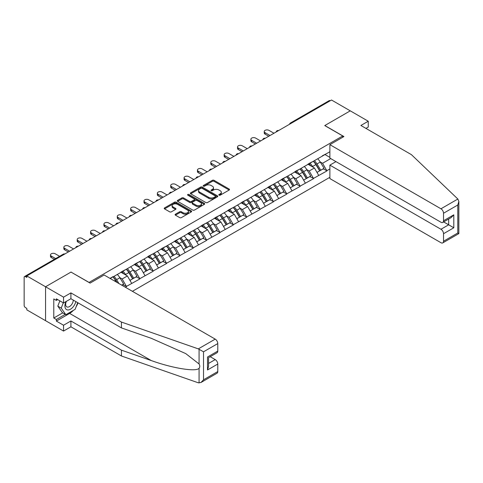 <?xml version="1.0" encoding="UTF-8"?>
<svg xmlns="http://www.w3.org/2000/svg" width="483" height="483" viewBox="0 0 483 483"><rect width="100%" height="100%" fill="white"/><g stroke="black" fill="none" stroke-linecap="round" stroke-linejoin="round"><path stroke-width="0.72" d="M219.047 195.186A0.833 0.483 0 0 0 220.224 195.186L229.153 190.03A1.189 0.688 0 0 0 229.503 189.541A1.189 0.688 0 0 0 229.153 189.058L214.023 180.322A1.189 0.688 0 0 0 212.345 180.322L203.409 185.478A0.833 0.483 0 0 0 203.168 185.816A0.833 0.483 0 0 0 203.409 186.154A0.833 0.483 0 0 0 204.587 186.154L205.746 185.49A3.804 2.198 0 0 1 211.125 185.49L212.387 186.215A3.804 2.198 0 0 1 213.498 187.772A3.804 2.198 0 0 1 212.387 189.324L211.228 189.988A0.833 0.483 0 0 0 210.986 190.332A0.833 0.483 0 0 0 211.228 190.67A0.833 0.483 0 0 0 212.405 190.67L213.564 190A3.804 2.198 0 0 1 218.944 190L220.2 190.731A3.804 2.198 0 0 1 221.317 192.282A3.804 2.198 0 0 1 220.2 193.84L219.047 194.504A0.833 0.483 0 0 0 218.805 194.842A0.833 0.483 0 0 0 219.047 195.186L219.047 194.504M175.438 214.198A1.189 0.688 0 0 0 175.094 214.681A1.189 0.688 0 0 0 175.438 215.164L179.688 217.616A1.189 0.688 0 0 0 181.367 217.616L191.286 211.892A1.189 0.688 0 0 0 191.636 211.403A1.189 0.688 0 0 0 191.286 210.92L176.156 202.184A1.189 0.688 0 0 0 174.472 202.184L164.552 207.913A1.189 0.688 0 0 0 164.208 208.396A1.189 0.688 0 0 0 164.552 208.879L169.684 211.844A1.189 0.688 0 0 0 171.362 211.844L175.607 209.393A1.189 0.688 0 0 0 175.957 208.904A1.189 0.688 0 0 0 175.607 208.421L173.065 206.953A3.182 1.835 0 0 1 172.135 205.655A3.182 1.835 0 0 1 174.097 203.959A3.182 1.835 0 0 1 177.563 204.357L187.525 210.105A3.182 1.835 0 0 1 188.455 211.403A3.182 1.835 0 0 1 186.492 213.1A3.182 1.835 0 0 1 183.027 212.701L181.367 211.747A1.189 0.688 0 0 0 179.688 211.747L175.438 214.198L175.438 215.164L179.688 212.737L179.688 211.747M71.079 272.032L45.559 286.763L26.806 275.938L331.513 100.017L350.266 110.842L324.745 125.58L342.731 135.958L89.065 282.41L71.079 272.128M205.83 202.522A1.189 0.688 0 0 0 207.509 202.522L217.428 196.798A1.189 0.688 0 0 0 217.779 196.309A1.189 0.688 0 0 0 217.428 195.826L202.299 187.09A1.189 0.688 0 0 0 200.614 187.09L190.694 192.82A1.189 0.688 0 0 0 190.35 193.303A1.189 0.688 0 0 0 190.694 193.786L205.83 202.522M188.129 195.361A0.833 0.483 0 0 1 188.974 195.482L188.974 194.492L204.357 203.373A1.189 0.688 0 0 1 204.707 203.856A1.189 0.688 0 0 1 204.357 204.345L194.438 210.069A1.189 0.688 0 0 1 192.759 210.069L177.623 201.333L177.623 200.367A1.189 0.688 0 0 0 177.279 200.85A1.189 0.688 0 0 0 177.623 201.333M177.623 200.367L181.874 197.915A1.189 0.688 0 0 1 183.552 197.915L189.686 201.459A1.189 0.688 0 0 0 191.371 201.459L194.184 199.829A1.189 0.688 0 0 0 194.534 199.346A1.189 0.688 0 0 0 194.184 198.863L187.796 195.174A0.833 0.483 0 0 1 187.555 194.83A0.833 0.483 0 0 1 188.068 194.389A0.833 0.483 0 0 1 188.974 194.492M132.396 291.315L329.883 177.297M342.731 135.958L342.731 137.244M110.263 278.534L113.088 276.602L110.003 278.383M113.088 276.898L329.883 151.734M329.883 168.941L326.84 170.698L322.559 163.278L320.187 161.908M313.328 161.292A8.114 4.685 -120 0 1 316.105 164.54L319.885 170.783L323.187 168.881L326.84 170.698M326.84 170.994L313.485 178.408L309.198 170.994L306.832 169.624M299.967 169.008A8.114 4.685 -120 0 1 302.744 172.25L306.53 178.499L309.826 176.591L313.485 178.408M313.485 178.704L300.124 186.124L295.844 178.704L293.471 177.333M286.606 176.718A8.114 4.685 -120 0 1 289.383 179.966L293.169 186.209L296.465 184.307L300.124 186.124M300.124 186.42L286.763 193.834L282.483 186.42L280.11 185.049M273.251 184.434A8.114 4.685 -120 0 1 276.028 187.682L279.808 193.924L283.104 192.017L286.763 193.834M286.763 194.13L273.402 201.55L269.122 194.13L266.749 192.759M259.89 192.143A8.114 4.685 -120 0 1 262.667 195.392L266.447 201.634L269.743 199.733L273.402 201.55M273.402 201.846L260.041 209.26L255.761 201.846L253.388 200.475M246.529 199.859A8.114 4.685 -120 0 1 249.306 203.108L253.086 209.35L256.388 207.449L260.041 209.26M260.041 209.556L246.686 216.976L242.4 209.556L240.033 208.191M233.168 207.569A8.114 4.685 -120 0 1 235.946 210.817L239.731 217.06L243.027 215.158L246.686 216.976M246.686 217.272L233.325 224.686L229.045 217.272L226.672 215.901M219.807 215.285A8.114 4.685 -120 0 1 222.585 218.533L226.37 224.776L229.666 222.874L233.325 224.686M233.325 224.981L219.964 232.401L215.684 224.981L213.311 223.617M206.452 222.995A8.114 4.685 -120 0 1 209.23 226.243L213.009 232.492L216.306 230.584L219.964 232.401M219.964 232.697L206.603 240.111L202.323 232.697L199.95 231.327M193.091 230.711A8.114 4.685 -120 0 1 195.869 233.959L199.648 240.202L202.945 238.3L206.603 240.111M206.603 240.413L193.242 247.827L188.962 240.413L186.589 239.043M179.73 238.421A8.114 4.685 -120 0 1 182.508 241.669L186.287 247.918L189.59 246.01L193.242 247.827M193.242 248.123L179.887 255.543L175.601 248.123L173.234 246.753M166.369 246.137A8.114 4.685 -120 0 1 169.147 249.385L172.932 255.628L176.229 253.726L179.887 255.543M179.887 255.839L166.526 263.253L162.246 255.839L159.873 254.469M153.008 253.853A8.114 4.685 -120 0 1 155.792 257.095L159.571 263.344L162.868 261.436L166.526 263.253M166.526 263.549L153.165 270.969L148.885 263.549L146.512 262.178M139.653 261.563A8.114 4.685 -120 0 1 142.431 264.811L146.21 271.054L149.507 269.152L153.165 270.969M153.165 271.265L139.804 278.679L135.524 271.265L133.151 269.894M126.292 269.279A8.114 4.685 -120 0 1 129.07 272.527L132.849 278.769L136.146 276.868L139.804 278.679M139.804 278.975L126.449 286.395L122.163 278.975L119.79 277.604M121.758 285.169L122.791 284.578L126.449 286.395M126.449 286.691L125.417 287.282M121.909 271.512L126.449 269.188M122.163 278.975L127.391 275.962L120.792 272.152M131.672 283.376L127.391 275.962M135.27 263.796L139.804 261.472M135.524 271.265L140.746 268.246L134.153 264.442M145.033 275.666L140.746 268.246M148.625 256.087L153.165 253.762M148.885 263.549L154.107 260.536L147.514 256.727M158.388 267.95L154.107 260.536M161.986 248.371L166.526 246.046M162.246 255.839L167.468 252.82L160.875 249.017M171.749 260.24L167.468 252.82M175.347 240.655L179.887 238.336M175.601 248.123L180.829 245.11L174.23 241.301M185.11 252.524L180.829 245.11M188.708 232.945L193.242 230.62M188.962 240.413L194.19 237.394L187.591 233.585M198.471 244.809L194.19 237.394M202.063 225.229L206.603 222.904M202.323 232.697L207.545 229.679L200.952 225.875M211.832 237.099L207.545 229.679M215.424 217.519L219.964 215.195M215.684 224.981L220.906 221.969L214.313 218.159M225.187 229.383L220.906 221.969M228.785 209.803L233.325 207.479M229.045 217.272L234.267 214.253L227.674 210.449M238.548 221.673L234.267 214.253M242.146 202.093L246.686 199.769M242.4 209.556L247.628 206.543L241.029 202.733M251.909 213.957L247.628 206.543M255.507 194.377L260.041 192.053M255.761 201.846L260.989 198.827L254.39 195.023M265.27 206.247L260.989 198.827M268.862 186.667L273.402 184.343M269.122 194.13L274.344 191.117L267.751 187.307M278.631 198.531L274.344 191.117M282.223 178.951L286.763 176.627M282.483 186.42L287.705 183.401L281.112 179.598M291.986 190.821L287.705 183.401M295.584 171.242L300.124 168.917M295.844 178.704L301.066 175.691L294.473 171.882M305.347 183.105L301.066 175.691M308.945 163.526L313.485 161.201M309.198 170.994L314.427 167.975L307.828 164.166M318.708 175.395L314.427 167.975M330.227 100.76L291.43 123.153M290.887 123.473A1.817 1.051 120 0 1 291.346 123.105A1.817 1.051 60 0 0 290.44 123.014L329.231 100.615A1.817 1.051 60 0 1 330.143 100.706M322.306 155.81L326.84 153.491M322.559 163.278L330.698 158.581M324.999 154.554L329.883 157.367M73.398 310.346A13.627 7.867 -60 0 1 69.624 313.413L56.348 321.08L63.545 325.234L63.545 331.066L45.559 320.682L45.559 286.763L70.995 272.08L90.092 283.104L104.135 274.996L215.213 339.126A3.635 2.095 60 0 1 217.779 343.576L203.524 351.805L198.308 348.883L121.438 322.064L70.91 292.897L63.545 297.148L45.559 286.763L45.559 320.682L26.806 309.857L26.806 308.371L25.436 307.58A1.817 1.051 -120 0 1 24.15 305.353L24.15 277.369A1.817 1.051 -120 0 1 24.524 276.536A1.817 1.051 -120 0 1 25.436 276.626L26.806 277.417L26.806 275.938M315.918 164.685L316.341 164.932M302.557 172.395L302.98 172.642M289.196 180.111L289.625 180.358M275.841 187.827L276.264 188.068M262.48 195.537L262.903 195.784M249.119 203.252L249.542 203.494M235.758 210.962L236.181 211.21M222.397 218.678L222.826 218.92M209.042 226.388L209.465 226.636M195.681 234.104L196.104 234.346M182.32 241.814L182.743 242.061M168.959 249.53L169.382 249.777M155.598 257.246L156.027 257.487M142.244 264.956L142.666 265.203M128.883 272.672L129.305 272.913M115.522 280.382L115.944 280.629M219.379 195.301L220.2 194.824A3.804 2.198 0 0 0 221.317 193.272L221.317 192.282M213.498 187.772L213.498 188.762A3.804 2.198 0 0 1 212.387 190.314L211.56 190.785M229.153 189.058L229.153 190.03L214.023 181.312A1.189 0.688 0 0 0 212.345 181.312L203.741 186.275M217.41 196.804L202.299 188.08A1.189 0.688 0 0 0 200.614 188.08L190.713 193.798M215.327 196.653A0.833 0.483 0 0 0 215.569 196.309A0.833 0.483 0 0 0 215.327 195.971L202.045 188.304A0.833 0.483 0 0 0 200.868 188.304L199.648 189.01A3.804 2.198 0 0 0 198.537 190.562A3.804 2.198 0 0 0 199.648 192.113L208.728 197.354A3.804 2.198 0 0 0 214.108 197.354L215.327 196.653L215.327 197.644A0.833 0.483 0 0 0 215.569 197.299L215.569 196.309M198.537 190.562L198.537 191.552A3.804 2.198 0 0 0 199.648 193.103L199.648 192.113M215.327 197.644L214.108 198.344A3.804 2.198 0 0 1 208.728 198.344L199.648 193.103M177.641 201.345L181.874 198.905L181.874 197.915M194.534 199.346L194.534 200.336A1.189 0.688 0 0 1 194.184 200.819L191.371 202.443A1.189 0.688 0 0 1 189.686 202.443L183.552 198.905A1.189 0.688 0 0 0 181.874 198.905M188.974 195.482L204.339 204.351M196.056 205.13A3.182 1.835 0 0 0 199.521 205.529A3.182 1.835 0 0 0 201.483 203.832A3.182 1.835 0 0 0 200.554 202.534L197.046 200.511A1.189 0.688 0 0 0 195.361 200.511L192.548 202.136A1.189 0.688 0 0 0 192.198 202.619A1.189 0.688 0 0 0 192.548 203.108L196.056 205.13L196.056 206.12A3.182 1.835 0 0 0 199.521 206.519A3.182 1.835 0 0 0 201.483 204.822L201.483 203.832M192.198 202.619L192.198 203.609A1.189 0.688 0 0 0 192.548 204.098L192.548 203.108M196.056 206.12L192.548 204.098M188.455 211.403L188.455 212.393A3.182 1.835 0 0 1 186.492 214.09A3.182 1.835 0 0 1 183.027 213.691L181.367 212.737A1.189 0.688 0 0 0 179.688 212.737M172.135 205.655L172.135 206.646A3.182 1.835 0 0 0 173.065 207.944L173.065 206.953M175.595 209.399L173.065 207.944M191.268 211.898L176.156 203.174A1.189 0.688 0 0 0 174.472 203.174L164.57 208.891M265.052 132.65L265.052 134.129A2.783 1.606 180 0 1 264.237 132.994L264.237 131.509A2.783 1.606 0 0 0 265.052 132.65L270.021 135.518M273.958 133.242L268.995 130.374A2.783 1.606 0 0 0 265.958 130.024A2.783 1.606 0 0 0 264.237 131.509M317.675 158.78A9.932 5.736 60 0 1 320.277 162.053L316.981 163.96A9.932 5.736 -120 0 0 314.379 160.688M316.981 163.96L320.76 170.203L324.057 168.301L320.277 162.053M319.885 170.783L320.76 170.203M323.187 168.881L324.057 168.301M308.697 163.665A8.114 4.685 60 0 1 310.937 165.965M309.965 163.23A9.932 5.736 60 0 1 312.567 166.502L312.942 167.118M317.005 172.449L319.649 170.843L315.87 164.6A9.932 5.736 -120 0 0 313.262 161.328M319.649 170.843L316.975 172.389M265.052 134.129L268.735 136.26M251.691 140.36L251.691 141.845A2.783 1.606 180 0 1 250.876 140.71L250.876 139.225A2.783 1.606 0 0 0 251.691 140.36L256.66 143.228M260.603 140.958L255.634 138.09A2.783 1.606 0 0 0 252.597 137.74A2.783 1.606 0 0 0 250.876 139.225M304.314 166.496A9.932 5.736 60 0 1 306.916 169.768L303.62 171.67A9.932 5.736 -120 0 0 301.018 168.398M303.62 171.67L307.405 177.913L310.702 176.011L306.916 169.768M306.53 178.499L307.405 177.913M309.826 176.591L310.702 176.011M295.342 171.38A8.114 4.685 60 0 1 297.576 173.675M296.61 170.946A9.932 5.736 60 0 1 299.212 174.218L299.581 174.834M303.644 180.159L306.288 178.559L302.509 172.316A9.932 5.736 -120 0 0 299.907 169.044M306.288 178.559L303.614 180.105M251.691 141.845L255.374 143.97M238.336 148.076L238.336 149.561A2.783 1.606 180 0 1 237.521 148.42L237.521 146.935A2.783 1.606 0 0 0 238.336 148.076L243.299 150.944M247.242 148.667L242.273 145.8A2.783 1.606 0 0 0 239.236 145.449A2.783 1.606 0 0 0 237.521 146.935M290.953 174.206A9.932 5.736 60 0 1 293.555 177.478L290.259 179.386A9.932 5.736 -120 0 0 287.657 176.114M290.259 179.386L294.044 185.629L297.341 183.727L293.555 177.478M293.169 186.209L294.044 185.629M296.465 184.307L297.341 183.727M281.981 179.09A8.114 4.685 60 0 1 284.221 181.391M283.249 178.656A9.932 5.736 60 0 1 285.851 181.928L286.226 182.544M290.289 187.875L292.927 186.269L289.148 180.026A9.932 5.736 -120 0 0 286.546 176.754M292.927 186.269L290.253 187.815M238.336 149.561L242.019 151.686M224.975 155.786L224.975 157.271A2.783 1.606 180 0 1 224.16 156.136L224.16 154.651A2.783 1.606 0 0 0 224.975 155.786L229.944 158.653M233.881 156.383L228.912 153.516A2.783 1.606 0 0 0 225.881 153.165A2.783 1.606 0 0 0 224.16 154.651M277.598 181.922A9.932 5.736 60 0 1 280.2 185.194L276.904 187.096A9.932 5.736 -120 0 0 274.296 183.824M276.904 187.096L280.683 193.345L283.98 191.437L280.2 185.194M279.808 193.924L280.683 193.345M283.104 192.017L283.98 191.437M268.62 186.806A8.114 4.685 60 0 1 270.86 189.101M269.888 186.372A9.932 5.736 60 0 1 272.49 189.644L272.865 190.26M276.928 195.585L279.572 193.985L275.787 187.742A9.932 5.736 -120 0 0 273.185 184.47M279.572 193.985L276.892 195.53M224.975 157.271L228.658 159.396M211.614 163.502L211.614 164.987A2.783 1.606 180 0 1 210.799 163.846L210.799 162.366A2.783 1.606 0 0 0 211.614 163.502L216.583 166.369M220.52 164.093L215.557 161.225A2.783 1.606 0 0 0 212.52 160.875A2.783 1.606 0 0 0 210.799 162.366M264.237 189.632A9.932 5.736 60 0 1 266.839 192.91L263.543 194.812A9.932 5.736 -120 0 0 260.941 191.54M263.543 194.812L267.322 201.055L270.619 199.153L266.839 192.91M266.447 201.634L267.322 201.055M269.743 199.733L270.619 199.153M255.259 194.522A8.114 4.685 60 0 1 257.499 196.816M256.527 194.081A9.932 5.736 60 0 1 259.13 197.36L259.504 197.976M263.567 203.301L266.211 201.701L262.426 195.452A9.932 5.736 -120 0 0 259.824 192.18M266.211 201.701L263.537 203.24M211.614 164.987L215.297 167.112M198.253 171.211L198.253 172.697A2.783 1.606 180 0 1 197.438 171.562L197.438 170.076A2.783 1.606 0 0 0 198.253 171.211L203.222 174.079M207.159 171.809L202.196 168.941A2.783 1.606 0 0 0 199.159 168.591A2.783 1.606 0 0 0 197.438 170.076M250.876 197.348A9.932 5.736 60 0 1 253.478 200.62L250.182 202.522A9.932 5.736 -120 0 0 247.58 199.25M250.182 202.522L253.961 208.771L257.258 206.863L253.478 200.62M253.086 209.35L253.961 208.771M256.388 207.449L257.258 206.863M241.898 202.232A8.114 4.685 60 0 1 244.138 204.526M243.166 201.797A9.932 5.736 60 0 1 245.769 205.07L246.143 205.686M250.206 211.011L252.851 209.411L249.071 203.168A9.932 5.736 -120 0 0 246.469 199.896M252.851 209.411L250.176 210.956M198.253 172.697L201.936 174.822M65.996 301.567A7.873 4.546 120 0 0 67.698 309.959A7.873 4.546 120 0 0 75.813 301.561M66.419 301.326A5.391 3.109 120 0 0 66.775 306.868A5.391 3.109 120 0 0 67.56 307.11A5.391 3.109 120 0 0 73.277 300.094M77.709 302.654L75.107 309.361L65.857 314.699L62.434 312.718L57.809 306.144L59.862 300.855M65.857 314.699L61.232 308.124L63.285 302.835M57.809 306.144L61.232 308.124M457.86 199.032L458.85 201.429L457.787 205.009L443.527 213.238A3.635 2.095 -120 0 0 440.955 208.789L457.86 199.032L411.413 154.651L360.886 125.477L368.251 121.227L350.266 110.842L324.83 125.526L343.926 136.556L329.883 144.665L440.955 208.789M368.251 121.227L368.251 127.059L365.939 128.393M335.963 161.624L329.883 165.132L329.883 178.583L440.955 242.708A3.635 2.095 -120 0 0 442.772 242.889A3.635 2.095 -120 0 0 443.527 241.228L443.527 233.712A3.635 2.095 -120 0 0 440.955 229.262L448.665 224.812L453.803 227.777L443.527 233.712M329.883 165.132L440.955 229.262M329.883 144.665L329.883 158.11L440.955 222.24A3.635 2.095 -120 0 0 442.772 222.421A3.635 2.095 -120 0 0 443.527 220.755L443.527 213.238M443.648 221.914L448.665 224.812L448.665 219.016M443.527 220.755L453.803 214.826L451.237 217.537L442.772 222.421M443.527 241.228L457.787 232.993L458.325 233.307M63.545 325.234L70.91 320.978L121.438 350.151L121.438 355.983L198.308 382.802L200.952 382.506L203.524 379.795L217.779 371.56A3.635 2.095 60 0 1 217.03 373.22L200.952 382.506M121.438 350.151L151.3 360.572C172.516 368.275 196.285 372.109 199.074 368.263C200.004 367.092 200.004 365.655 199.074 363.959L185.732 353.592L151.3 338.317L121.438 327.903L70.91 298.729L63.545 302.98L56.348 298.826L56.348 300.408L53.782 298.929L53.782 318.013L56.348 319.498L65.259 314.355M70.91 320.978L70.91 326.816L63.545 331.066M121.438 355.983L70.91 326.816M217.779 343.576L217.779 351.093A3.635 2.095 60 0 1 217.03 352.753L208.565 357.637L208.565 366.398L207.503 369.978L207.503 357.022C208.891 357.825 208.891 357.825 207.503 357.022L217.779 351.093M63.545 297.148L63.545 302.98M56.348 321.08L56.348 319.498M70.91 292.897L70.91 298.729M121.438 322.064L121.438 327.903M208.565 363.427L215.213 359.594A3.635 2.095 60 0 1 217.779 364.043L217.779 371.56M215.213 359.594L210.196 356.695M78.041 302.847A13.627 7.867 -60 0 1 76.109 306.777M57.718 299.617L56.348 300.408M53.782 318.013L62.687 312.869M184.892 178.927L184.892 180.413A2.783 1.606 180 0 1 184.077 179.271L184.077 177.792A2.783 1.606 0 0 0 184.892 178.927L189.861 181.795M193.804 179.519L188.835 176.651A2.783 1.606 0 0 0 185.798 176.307A2.783 1.606 0 0 0 184.077 177.792M237.515 205.064A9.932 5.736 60 0 1 240.117 208.336L236.821 210.238A9.932 5.736 -120 0 0 234.219 206.966M236.821 210.238L240.606 216.481L243.903 214.579L240.117 208.336M239.731 217.06L240.606 216.481M243.027 215.158L243.903 214.579M228.544 209.948A8.114 4.685 60 0 1 230.777 212.242M229.811 209.513A9.932 5.736 60 0 1 232.414 212.786L232.782 213.401M236.845 218.727L239.49 217.127L235.71 210.878A9.932 5.736 -120 0 0 233.108 207.605M239.49 217.127L236.815 218.666M184.892 180.413L188.575 182.538M171.537 186.643L171.537 188.122A2.783 1.606 180 0 1 170.722 186.987L170.722 185.502A2.783 1.606 0 0 0 171.537 186.643L176.5 189.511M180.443 187.235L175.474 184.367A2.783 1.606 0 0 0 172.437 184.017A2.783 1.606 0 0 0 170.722 185.502M224.154 212.774A9.932 5.736 60 0 1 226.756 216.046L223.46 217.948A9.932 5.736 -120 0 0 220.858 214.675M223.46 217.948L227.245 224.197L230.542 222.289L226.756 216.046M226.37 224.776L227.245 224.197M229.666 222.874L230.542 222.289M215.183 217.658A8.114 4.685 60 0 1 217.422 219.952M216.45 217.223A9.932 5.736 60 0 1 219.053 220.496L219.427 221.111M223.49 226.436L226.129 224.837L222.349 218.594A9.932 5.736 -120 0 0 219.747 215.321M226.129 224.837L223.454 226.382M171.537 188.122L175.22 190.248M158.176 194.353L158.176 195.838A2.783 1.606 180 0 1 157.361 194.697L157.361 193.218A2.783 1.606 0 0 0 158.176 194.353L163.145 197.221M167.082 194.945L162.113 192.077A2.783 1.606 0 0 0 159.082 191.733A2.783 1.606 0 0 0 157.361 193.218M210.799 220.489A9.932 5.736 60 0 1 213.401 223.762L210.105 225.664A9.932 5.736 -120 0 0 207.503 222.391M210.105 225.664L213.884 231.906L217.181 230.005L213.401 223.762M213.009 232.492L213.884 231.906M216.306 230.584L217.181 230.005M201.822 225.374A8.114 4.685 60 0 1 204.061 227.668M203.089 224.939A9.932 5.736 60 0 1 205.692 228.211L206.066 228.827M210.129 234.152L212.774 232.552L208.988 226.304A9.932 5.736 -120 0 0 206.386 223.031M212.774 232.552L210.093 234.098M158.176 195.838L161.859 197.964M144.815 202.069L144.815 203.548A2.783 1.606 180 0 1 144 202.413L144 200.928A2.783 1.606 0 0 0 144.815 202.069L149.784 204.937M153.721 202.661L148.758 199.793A2.783 1.606 0 0 0 145.721 199.443A2.783 1.606 0 0 0 144 200.928M197.438 228.199A9.932 5.736 60 0 1 200.04 231.472L196.744 233.38A9.932 5.736 -120 0 0 194.142 230.101M196.744 233.38L200.523 239.622L203.82 237.721L200.04 231.472M199.648 240.202L200.523 239.622M202.945 238.3L203.82 237.721M188.461 233.084A8.114 4.685 60 0 1 190.7 235.384M189.728 232.649A9.932 5.736 60 0 1 192.331 235.921L192.705 236.537M196.768 241.868L199.413 240.262L195.627 234.02A9.932 5.736 -120 0 0 193.025 230.747M199.413 240.262L196.738 241.808M144.815 203.548L148.498 205.673M131.454 209.779L131.454 211.264A2.783 1.606 180 0 1 130.639 210.129L130.639 208.644A2.783 1.606 0 0 0 131.454 209.779L136.423 212.647M140.36 210.371L135.397 207.509A2.783 1.606 0 0 0 132.36 207.159A2.783 1.606 0 0 0 130.639 208.644M184.077 235.915A9.932 5.736 60 0 1 186.679 239.188L183.383 241.089A9.932 5.736 -120 0 0 180.781 237.817M183.383 241.089L187.162 247.332L190.459 245.43L186.679 239.188M186.287 247.918L187.162 247.332M189.59 246.01L190.459 245.43M175.1 240.8A8.114 4.685 60 0 1 177.339 243.094M176.367 240.365A9.932 5.736 60 0 1 178.97 243.637L179.344 244.253M183.407 249.578L186.052 247.978L182.272 241.735A9.932 5.736 -120 0 0 179.67 238.457M186.052 247.978L183.377 249.524M131.454 211.264L135.137 213.389M118.1 217.495L118.1 218.974A2.783 1.606 180 0 1 117.278 217.839L117.278 216.354A2.783 1.606 0 0 0 118.1 217.495L123.062 220.363M127.005 218.087L122.036 215.219A2.783 1.606 0 0 0 118.999 214.869A2.783 1.606 0 0 0 117.278 216.354M170.716 243.625A9.932 5.736 60 0 1 173.319 246.898L170.022 248.805A9.932 5.736 -120 0 0 167.42 245.533M170.022 248.805L173.808 255.048L177.104 253.146L173.319 246.898M172.932 255.628L173.808 255.048M176.229 253.726L177.104 253.146M161.745 248.51A8.114 4.685 60 0 1 163.979 250.81M163.012 248.075A9.932 5.736 60 0 1 165.615 251.347L165.983 251.963M170.046 257.294L172.691 255.688L168.911 249.445A9.932 5.736 -120 0 0 166.309 246.173M172.691 255.688L170.016 257.234M118.1 218.974L121.776 221.105M104.739 225.205L104.739 226.69A2.783 1.606 180 0 1 103.923 225.555L103.923 224.07A2.783 1.606 0 0 0 104.739 225.205L109.701 228.073M113.644 225.803L108.675 222.935A2.783 1.606 0 0 0 105.638 222.585A2.783 1.606 0 0 0 103.923 224.07M157.355 251.341A9.932 5.736 60 0 1 159.964 254.613L156.661 256.515A9.932 5.736 -120 0 0 154.059 253.243M156.661 256.515L160.447 262.758L163.743 260.856L159.964 254.613M159.571 263.344L160.447 262.758M162.868 261.436L163.743 260.856M148.384 256.225A8.114 4.685 60 0 1 150.624 258.52M149.652 255.791A9.932 5.736 60 0 1 152.254 259.063L152.628 259.679M156.691 265.004L159.33 263.404L155.55 257.161A9.932 5.736 -120 0 0 152.948 253.889M159.33 263.404L156.655 264.95M104.739 226.69L108.421 228.815M91.378 232.921L91.378 234.406A2.783 1.606 180 0 1 90.562 233.265L90.562 231.786A2.783 1.606 0 0 0 91.378 232.921L96.346 235.789M100.283 233.512L95.314 230.645A2.783 1.606 0 0 0 92.283 230.294A2.783 1.606 0 0 0 90.562 231.786M144 259.051A9.932 5.736 60 0 1 146.603 262.323L143.306 264.231A9.932 5.736 -120 0 0 140.704 260.959M143.306 264.231L147.086 270.474L150.382 268.572L146.603 262.323M146.21 271.054L147.086 270.474M149.507 269.152L150.382 268.572M135.023 263.935A8.114 4.685 60 0 1 137.263 266.236M136.291 263.501A9.932 5.736 60 0 1 138.893 266.773L139.267 267.389M143.33 272.72L145.975 271.114L142.189 264.871A9.932 5.736 -120 0 0 139.587 261.599M145.975 271.114L143.294 272.66M91.378 234.406L95.06 236.531M78.017 240.631L78.017 242.116A2.783 1.606 180 0 1 77.202 240.981L77.202 239.496A2.783 1.606 0 0 0 78.017 240.631L82.985 243.498M86.922 241.228L81.959 238.361A2.783 1.606 0 0 0 78.922 238.01A2.783 1.606 0 0 0 77.202 239.496M130.639 266.767A9.932 5.736 60 0 1 133.242 270.039L129.945 271.941A9.932 5.736 -120 0 0 127.343 268.669M129.945 271.941L133.725 278.19L137.021 276.282L133.242 270.039M132.849 278.769L133.725 278.19M136.146 276.868L137.021 276.282M121.662 271.651A8.114 4.685 60 0 1 123.902 273.946M122.93 271.217A9.932 5.736 60 0 1 125.532 274.489L125.906 275.105M129.969 280.43L132.614 278.83L128.828 272.587A9.932 5.736 -120 0 0 126.226 269.315M132.614 278.83L129.939 280.375M78.017 242.116L81.699 244.241M64.656 248.347L64.656 249.832A2.783 1.606 180 0 1 63.841 248.691L63.841 247.211A2.783 1.606 0 0 0 64.656 248.347L69.624 251.214M73.561 248.938L68.598 246.07A2.783 1.606 0 0 0 65.561 245.726A2.783 1.606 0 0 0 63.841 247.211M117.278 274.477A9.932 5.736 60 0 1 119.881 277.755L116.584 279.657A9.932 5.736 -120 0 0 113.982 276.385M116.584 279.657L118.939 283.539M119.881 277.755L123.666 283.998L121.698 285.133M122.791 284.578L123.666 283.998M112.931 276.988A8.114 4.685 -120 0 1 115.709 280.237L117.049 282.452M116.626 282.205L115.473 280.297A9.932 5.736 -120 0 0 112.871 277.025M64.656 249.832L68.338 251.957M51.301 256.062L51.301 257.542A2.783 1.606 180 0 1 50.48 256.407L50.48 254.921A2.783 1.606 0 0 0 51.301 256.062L55.648 258.568M59.584 256.298L55.237 253.786A2.783 1.606 0 0 0 52.2 253.436A2.783 1.606 0 0 0 50.48 254.921M51.301 257.542L54.362 259.311M64.317 254.281L25.436 276.626M64.692 254.064A1.817 1.051 -60 0 0 64.227 254.227A1.817 1.051 -120 0 0 63.321 254.143L24.524 276.536M277.526 131.183A1.817 1.051 120 0 1 277.985 130.821A1.817 1.051 -60 0 1 278.45 130.651M264.165 138.899A1.817 1.051 120 0 1 264.624 138.53A1.817 1.051 -60 0 1 265.089 138.367M250.804 146.609A1.817 1.051 120 0 1 251.269 146.246A1.817 1.051 -60 0 1 251.728 146.077M237.443 154.325A1.817 1.051 120 0 1 237.908 153.956A1.817 1.051 -60 0 1 238.367 153.793M224.088 162.034A1.817 1.051 120 0 1 224.547 161.672A1.817 1.051 -60 0 1 225.006 161.503M210.727 169.75A1.817 1.051 120 0 1 211.186 169.382A1.817 1.051 -60 0 1 211.651 169.219M197.366 177.46A1.817 1.051 120 0 1 197.825 177.098A1.817 1.051 -60 0 1 198.29 176.929M184.005 185.176A1.817 1.051 120 0 1 184.47 184.814A1.817 1.051 -60 0 1 184.929 184.645M170.644 192.892A1.817 1.051 120 0 1 171.109 192.524A1.817 1.051 -60 0 1 171.568 192.355M157.289 200.602A1.817 1.051 120 0 1 157.748 200.24A1.817 1.051 -60 0 1 158.207 200.071M143.928 208.318A1.817 1.051 120 0 1 144.387 207.95A1.817 1.051 -60 0 1 144.852 207.781M130.567 216.028A1.817 1.051 120 0 1 131.026 215.666A1.817 1.051 -60 0 1 131.491 215.496M117.206 223.744A1.817 1.051 120 0 1 117.671 223.375A1.817 1.051 -60 0 1 118.13 223.212M103.845 231.454A1.817 1.051 120 0 1 104.31 231.091A1.817 1.051 -60 0 1 104.769 230.922M90.49 239.17A1.817 1.051 120 0 1 90.949 238.801A1.817 1.051 -60 0 1 91.408 238.638M77.129 246.879A1.817 1.051 120 0 1 77.588 246.517A1.817 1.051 -60 0 1 78.053 246.348M220.2 194.824L220.2 193.84M211.228 190.67L211.228 189.988M212.387 190.314L212.387 189.324M203.409 186.154L203.409 185.478M212.345 181.312L212.345 180.322M214.023 181.312L214.023 180.322M190.694 193.786L190.694 192.82M200.614 188.08L200.614 187.09M202.299 188.08L202.299 187.09M217.428 196.798L217.428 195.826M208.728 198.344L208.728 197.354M214.108 198.344L214.108 197.354M183.552 198.905L183.552 197.915M189.686 202.443L189.686 201.459M191.371 202.443L191.371 201.459M194.184 200.819L194.184 199.829M204.357 204.345L204.357 203.373M181.367 212.737L181.367 211.747M183.027 213.691L183.027 212.701M175.607 209.393L175.607 208.421M164.552 208.879L164.552 207.913M174.472 203.174L174.472 202.184M176.156 203.174L176.156 202.184M191.286 211.892L191.286 210.92M315.87 164.6L312.567 166.502M302.509 172.316L299.212 174.218M289.148 180.026L285.851 181.928M275.787 187.742L272.49 189.644M262.426 195.452L259.13 197.36M249.071 203.168L245.769 205.07M457.787 232.993L457.787 205.009M453.803 214.826L453.803 227.777M199.074 382.983L199.074 368.263M199.074 363.959L199.074 349.239M203.524 351.805L203.524 379.795M217.779 364.043L207.503 369.978M198.308 348.883L215.213 339.126M69.624 313.413L151.3 360.572M235.71 210.878L232.414 212.786M222.349 218.594L219.053 220.496M208.988 226.304L205.692 228.211M195.627 234.02L192.331 235.921M182.272 241.735L178.97 243.637M168.911 249.445L165.615 251.347M155.55 257.161L152.254 259.063M142.189 264.871L138.893 266.773M128.828 272.587L125.532 274.489M115.473 280.297L114.399 280.919M290.44 123.014A1.817 1.817 0 0 0 289.565 124.234M278.57 130.579A1.817 1.817 0 0 0 276.204 131.944M265.209 138.295A1.817 1.817 0 0 0 262.843 139.659M251.848 146.005A1.817 1.817 0 0 0 249.482 147.375M238.487 153.721A1.817 1.817 0 0 0 236.127 155.085M225.126 161.437A1.817 1.817 0 0 0 222.766 162.801M211.771 169.147A1.817 1.817 0 0 0 209.405 170.511M198.41 176.863A1.817 1.817 0 0 0 196.044 178.227M185.049 184.572A1.817 1.817 0 0 0 182.689 185.937M171.688 192.288A1.817 1.817 0 0 0 169.328 193.653M158.327 199.998A1.817 1.817 0 0 0 155.967 201.363M144.972 207.714A1.817 1.817 0 0 0 142.606 209.079M131.611 215.424A1.817 1.817 0 0 0 129.245 216.789M118.25 223.14A1.817 1.817 0 0 0 115.89 224.504M104.889 230.85A1.817 1.817 0 0 0 102.529 232.22M91.528 238.566A1.817 1.817 0 0 0 89.168 239.93M78.174 246.282A1.817 1.817 0 0 0 75.807 247.646M64.813 253.992A1.817 1.817 0 0 0 63.321 254.143M458.85 201.429L458.85 233.609L442.772 242.889"/></g></svg>
